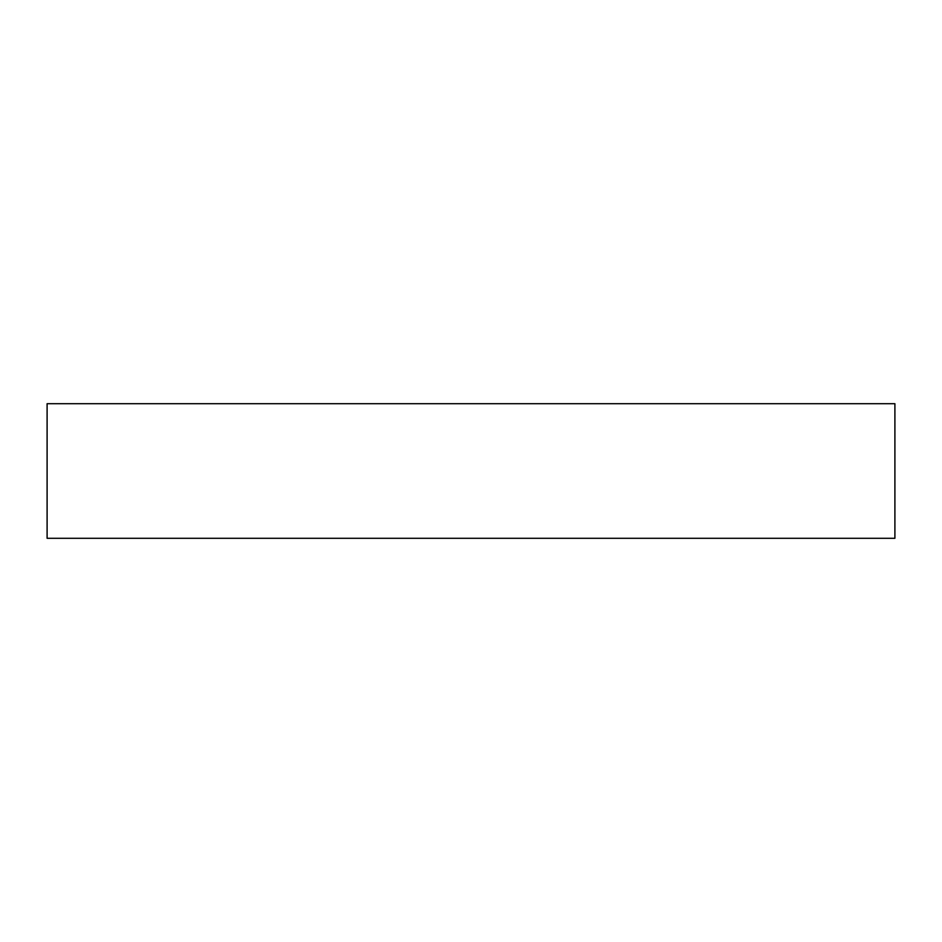 <?xml version="1.0" encoding="UTF-8"?>
<svg xmlns="http://www.w3.org/2000/svg" width="942" height="942" viewBox="0 0 942 942"><rect width="100%" height="100%" fill="white"/><g stroke="black" fill="none" stroke-linecap="round" stroke-linejoin="round"><path stroke-width="1.41" d="M894.9 538.294L47.1 538.294L47.1 403.706L894.9 403.706L894.9 538.294"/></g></svg>
